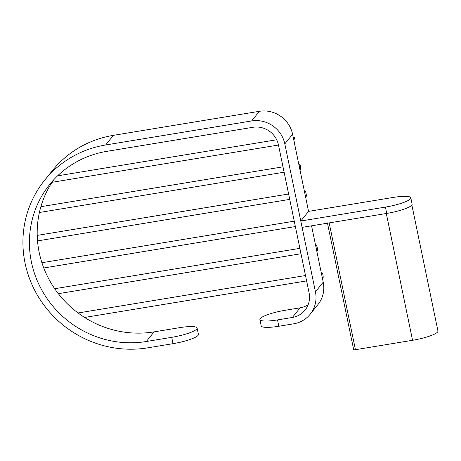 <?xml version="1.0" encoding="UTF-8"?>
<svg xmlns="http://www.w3.org/2000/svg" width="461" height="461" viewBox="0 0 461 461"><rect width="100%" height="100%" fill="white"/><g stroke="black" fill="none" stroke-linecap="round" stroke-linejoin="round"><path stroke-width="0.69" d="M412.56 340.293L355.437 349.697L329.177 222.911L386.306 213.501L412.56 340.293A21.955 4.034 -11.7 0 0 437.95 331.015L411.857 205.018M329.177 222.911A2.196 0.403 168.3 0 1 327.419 222.87M355.437 349.697A2.196 0.403 168.3 0 1 353.673 349.657L327.483 223.187M53.77 179.727A98.792 94.77 -141.1 0 0 53.672 287.174A98.792 94.77 -141.1 0 0 154.101 331.862L179.49 327.679A21.955 4.034 168.3 0 1 197.101 328.053L198.414 334.392A21.955 4.034 -11.7 0 1 173.025 343.67L147.635 347.853A105.379 101.092 38.9 0 1 38.666 297.293A105.379 101.092 38.9 0 1 44.59 180.286A105.379 101.092 38.9 0 1 105.627 144.99L113.406 135.338A105.379 101.092 -141.1 0 0 52.37 170.639L44.59 180.286M197.101 328.053A21.955 4.034 168.3 0 1 171.711 337.331L146.321 341.509A98.792 94.77 38.9 0 1 44.164 294.112A98.792 94.77 38.9 0 1 49.719 184.423A98.792 94.77 38.9 0 1 106.935 151.329L252.928 127.294A21.955 21.062 38.9 0 1 278.461 144.944L309.095 292.862A21.955 21.062 38.9 0 1 305.032 310.12A21.955 21.062 38.9 0 1 292.314 317.479L277.505 319.917L278.819 326.255L293.628 323.818A28.542 27.378 -141.1 0 0 310.155 314.258A28.542 27.378 -141.1 0 0 315.445 291.819L284.812 143.895A28.542 27.378 -141.1 0 0 251.614 120.955L105.627 144.99M113.406 135.338L259.399 111.303A28.542 27.378 38.9 0 1 292.591 134.249L308.565 211.374L393.198 197.441A21.955 4.034 168.3 0 1 410.803 197.815A21.955 4.034 168.3 0 1 410.463 198.783A21.955 4.034 168.3 0 1 385.419 207.093L300.785 221.026L308.565 211.374M311.555 225.809L323.224 282.167A28.542 27.378 38.9 0 1 317.934 304.606L310.155 314.258M277.505 319.917A21.955 4.034 168.3 0 1 259.895 319.542A21.955 4.034 168.3 0 1 285.284 310.265L300.094 307.827A21.955 21.062 -141.1 0 0 308.161 304.686M278.819 326.255A21.955 4.034 168.3 0 1 261.208 325.881L259.895 319.542M323.005 278.162A2.743 0.588 -99.3 0 1 322.902 278.225A2.743 0.588 -99.3 0 1 321.922 275.868A2.743 0.588 -99.3 0 1 321.911 272.877A2.743 0.588 -99.3 0 1 322.014 272.814A2.743 0.588 -99.3 0 1 322.994 275.165A2.743 0.588 -99.3 0 1 323.005 278.162M317.375 250.986A2.743 0.588 -99.3 0 1 317.277 251.049A2.743 0.588 -99.3 0 1 316.292 248.692A2.743 0.588 -99.3 0 1 316.281 245.701A2.743 0.588 -99.3 0 1 316.384 245.638A2.743 0.588 -99.3 0 1 317.364 247.995A2.743 0.588 -99.3 0 1 317.375 250.986M306.121 196.634A2.743 0.588 -99.3 0 1 306.023 196.703A2.743 0.588 -99.3 0 1 305.038 194.346A2.743 0.588 -99.3 0 1 305.026 191.355A2.743 0.588 -99.3 0 1 305.13 191.286A2.743 0.588 -99.3 0 1 306.11 193.643A2.743 0.588 -99.3 0 1 306.121 196.634M300.497 169.464A2.743 0.588 -99.3 0 1 300.393 169.527A2.743 0.588 -99.3 0 1 299.414 167.17A2.743 0.588 -99.3 0 1 299.402 164.179A2.743 0.588 -99.3 0 1 299.5 164.11A2.743 0.588 -99.3 0 1 300.486 166.467A2.743 0.588 -99.3 0 1 300.497 169.464M294.867 142.288A2.743 0.588 -99.3 0 1 294.763 142.351A2.743 0.588 -99.3 0 1 293.784 139.994A2.743 0.588 -99.3 0 1 293.772 137.003A2.743 0.588 -99.3 0 1 293.876 136.934A2.743 0.588 -99.3 0 1 294.856 139.291A2.743 0.588 -99.3 0 1 294.867 142.288M385.419 207.093L386.727 213.431A21.955 4.034 -11.7 0 0 411.777 205.122A21.955 4.034 -11.7 0 0 412.117 204.154L410.803 197.815M300.785 221.026L302.099 227.365L386.727 213.431M173.025 343.67L171.711 337.331M259.399 111.303L251.614 120.955M284.812 143.895L292.591 134.249M323.224 282.167L315.445 291.819M292.314 317.479L300.094 307.827M154.101 331.862L146.321 341.509M84.594 317.462L306.623 280.905M322.423 278.306L322.902 278.225M78.059 312.973L305.505 275.528M321.311 272.929L322.014 272.814M58.34 293.68L300.993 253.734M316.799 251.13L317.277 251.049M54.709 288.719L299.88 248.352M315.681 245.753L316.384 245.638M43.772 267.979L295.363 226.558M41.911 262.724L294.251 221.176M37.52 240.907L289.739 199.383M305.539 196.784L306.023 196.703M37.214 235.392L288.621 194.006M304.427 191.401L305.13 191.286M39.398 212.492L284.109 172.207M299.915 169.608L300.393 169.527M40.885 206.689L282.996 166.83M298.797 164.225L299.5 164.11M52.03 182.314L278.484 145.031M294.285 142.432L294.763 142.351M57.596 175.837L276.692 139.764M293.173 137.055L293.876 136.934"/></g></svg>

